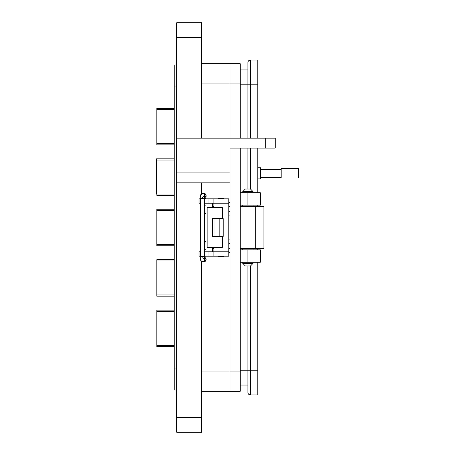 <?xml version="1.0" encoding="UTF-8"?>
<svg xmlns="http://www.w3.org/2000/svg" width="455" height="455" viewBox="0 0 455 455"><rect width="100%" height="100%" fill="white"/><g stroke="black" fill="none" stroke-linecap="round" stroke-linejoin="round"><path stroke-width="0.68" d="M156.81 310.139L174.214 310.139L156.81 310.139L174.214 310.139L156.81 310.139L156.81 311.385L174.214 311.385M174.214 345.39L156.81 345.39L156.81 346.63L174.214 346.63M156.81 345.39L156.81 311.385M156.81 314.411L156.81 319.706M156.81 334.971L156.81 336.558M156.81 333.526L156.81 334.306M156.81 338.725L156.81 340.528M156.81 321.822L156.81 325.695M174.214 259.697L156.81 259.697L174.214 259.697L156.81 259.697L156.81 260.937L174.214 260.937M174.214 294.948L156.81 294.948L156.81 296.188L174.214 296.188M156.81 294.948L156.81 260.937M156.81 263.963L156.81 269.258M156.81 284.529L156.81 286.11M156.81 283.078L156.81 283.863M156.81 288.277L156.81 290.085M156.81 271.373L156.81 275.247M174.214 209.255L156.81 209.255L174.214 209.255L156.81 209.255L156.81 210.494L174.214 210.494M174.214 244.506L156.81 244.506L156.81 245.745L174.214 245.745M156.81 244.506L156.81 210.494M156.81 213.52L156.81 218.815M156.81 234.086L156.81 235.667M156.81 232.636L156.81 233.415M156.81 237.834L156.81 239.643M156.81 220.931L156.81 224.804M156.81 158.812L174.214 158.812L156.81 158.812L156.81 160.052L174.214 160.052M174.214 194.063L156.81 194.063L156.81 195.303L174.214 195.303M156.81 195.303L156.56 158.812L174.214 158.812L156.56 158.812M156.81 163.078L156.81 168.373M156.81 183.638L156.81 185.225M156.81 182.193L156.81 182.973M156.81 187.392L156.81 189.2M156.81 170.488L156.81 174.362M156.81 108.37L174.214 108.37L156.81 108.37L174.214 108.37L156.81 108.37L156.81 109.609L174.214 109.609M174.214 143.615L156.81 143.615L156.81 144.861L174.214 144.861M156.81 143.615L156.81 109.609M156.81 112.635L156.81 117.93M156.81 133.196L156.81 134.782M156.81 131.751L156.81 132.53M156.81 136.949L156.81 138.758M156.81 120.046L156.81 123.919M156.56 194.063L156.56 160.052M156.56 163.078L156.56 168.373M156.56 183.638L156.56 185.225M156.56 182.193L156.56 182.973M156.56 187.392L156.56 189.2M156.56 170.488L156.56 174.362M218.019 218.673L218.019 207.639L207.167 207.639L207.167 247.361L218.019 247.361L218.019 236.327M222.319 218.673L222.319 207.639L218.019 207.639M218.019 247.361L222.319 247.361L222.319 236.327M213.918 198.812L208.953 198.812L208.953 203.226L228.808 203.226L228.808 198.812L213.918 198.812L213.918 207.639M214.97 218.673L212.485 218.673L212.485 236.327L214.97 236.327L214.97 218.673L219.833 218.673L219.833 236.327L214.97 236.327M219.833 236.327L223.229 236.327L223.229 218.673L219.833 218.673M213.918 247.361L213.918 256.188L228.808 256.188L228.808 203.226M200.587 198.812L199.028 198.812L199.028 203.226L200.587 203.226M208.953 198.812L204.613 198.812M228.808 251.774L208.953 251.774L208.953 256.188L213.918 256.188M208.953 256.188L204.613 256.188M200.587 256.188L199.028 256.188L199.028 251.774L200.587 251.774M208.953 251.774L204.613 251.774M208.953 203.226L204.613 203.226M240.229 63.7L230.054 63.7L240.229 63.7L240.229 138.155M240.229 148.08L240.229 391.3L230.054 391.3L230.054 248.595L230.054 391.3L201.514 391.3M240.229 83.06L230.054 83.06L230.054 138.155L230.054 63.7L230.054 83.06L201.514 83.066M201.514 138.155L201.514 22.75L176.694 22.75L176.694 182.825L230.054 182.825L230.054 206.405L230.054 182.825L176.694 182.825L176.694 432.25L201.514 432.25L201.514 261.443M228.808 211.37L230.054 211.37L228.808 211.37L230.054 211.37L230.054 243.63L230.054 206.405L228.808 206.405M253.054 191.589L242.794 191.589L245.359 189.024L250.489 189.024L253.054 191.589L253.054 192.744M253.054 205.165L253.054 206.57M253.054 248.419L253.054 249.823M253.054 262.245L253.054 263.399L250.489 265.965L245.359 265.965L242.794 263.399L253.054 263.399M242.794 191.589L242.794 192.744M242.794 205.165L242.794 206.57M242.794 248.419L242.794 249.823M242.794 262.245L242.794 263.399M224.213 256.188L223.888 256.518L218.844 256.518L218.514 256.188M218.514 198.812L218.844 198.482L223.888 198.482L224.213 198.812M204.613 205.762L205.996 205.933L205.996 203.226M204.613 213.48A2.013 0.347 0.2 0 1 205.967 213.816A2.013 0.347 0.2 0 1 204.613 214.14M205.996 251.774L205.996 249.232L204.613 249.397M204.613 241.019A2.013 0.347 179.8 0 1 205.967 241.343A2.013 0.347 179.8 0 1 204.613 241.679M257.769 167.793L260.476 167.793L260.476 178.872L257.769 178.872M263.923 248.419L263.923 206.57L263.923 248.419L240.229 248.419M240.229 385.055L247.924 385.055L247.924 265.965M257.769 370.774L257.769 394.906L250.386 394.906A2.463 2.463 0 0 1 247.924 392.443L247.924 370.774L257.769 370.774L257.769 262.245M240.229 69.933L247.924 69.933L240.229 69.933M247.924 138.155L247.924 69.933M263.923 206.57L240.229 206.57M257.769 249.823L257.769 248.419M257.769 60.083L250.386 60.083L257.769 60.083L257.769 138.155M257.769 148.08L257.769 192.744M257.769 205.165L257.769 206.57M247.924 189.024L247.924 148.08M240.229 84.209L247.924 84.209L247.924 62.545A2.463 2.463 0 0 1 250.386 60.083L250.386 138.155M281.162 177.973L281.162 168.691L298.44 168.691L298.44 177.973L281.162 177.973M176.694 182.825L230.054 182.825L230.054 148.08L275.235 148.08L275.235 138.155L176.694 138.155M213.918 248.595L212.678 248.595L212.678 247.361L212.678 251.774M230.054 63.7L201.514 63.7L230.054 63.7M201.514 182.825L201.514 193.716M176.694 64.94L174.214 64.94L174.214 390.06L176.694 390.06M228.808 248.595L230.054 248.595L230.054 243.63L228.808 243.63M212.678 203.226L212.678 207.639L212.678 206.405L213.918 206.405M247.924 205.165L247.924 192.744L260.334 192.744L260.334 205.165L240.229 205.165M247.924 192.744L240.229 192.744M247.924 262.245L247.924 249.823L260.334 249.823L260.334 262.245L240.229 262.245M247.924 249.823L240.229 249.823M207.998 207.639L207.998 247.361M240.229 371.94L230.054 371.94M204.619 197.254A2.013 2.013 -90 0 0 203.92 193.352L202.668 193.352A2.013 2.013 90 0 1 204.653 195.684M200.655 195.366A2.013 2.013 90 0 1 202.668 193.352C198.522 196.219 201.525 196.276 200.587 198.721L205.996 198.721C205.057 196.276 208.066 196.219 203.92 193.352M200.655 259.794A2.013 2.013 -90 0 0 202.668 261.807C198.795 259.634 201.36 258.997 200.587 256.438L205.996 256.188M204.653 259.481A2.013 2.013 -90 0 1 202.668 261.807L203.92 261.807A2.013 2.013 -90 0 0 204.619 257.905M240.229 370.774L247.924 370.774M255.306 248.419L255.306 206.57M250.386 265.965L250.386 394.906M257.769 84.209L247.924 84.209M250.386 148.08L250.386 189.024M265.305 148.08L265.305 138.155M230.054 252.32L228.808 252.32M201.514 417.36L176.694 417.36M230.054 172.9L176.694 172.9M201.514 37.64L176.694 37.64M174.214 86.035L176.694 86.035M174.214 368.965L176.694 368.965M201.514 371.951L230.054 371.951M228.808 239.91L230.054 239.91M230.054 215.09L228.808 215.09M228.808 202.68L230.054 202.68M202.668 197.379L204.659 195.622L204.659 259.543L202.668 257.78M205.967 213.816L205.996 205.933M205.996 249.232L205.967 241.343M200.587 198.721L200.587 256.438M203.92 261.807C207.793 259.634 205.222 258.997 205.996 256.438M260.476 177.279L281.162 177.279M260.476 169.385L281.162 169.385"/></g></svg>
